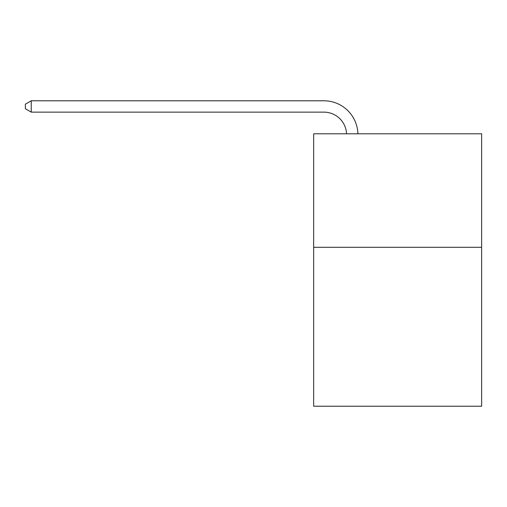 <?xml version="1.0" encoding="UTF-8"?>
<svg xmlns="http://www.w3.org/2000/svg" width="507" height="507" viewBox="0 0 507 507"><rect width="100%" height="100%" fill="white"/><g stroke="black" fill="none" stroke-linecap="round" stroke-linejoin="round"><path stroke-width="0.76" d="M481.65 247.302L481.65 406.215L313.662 406.215L313.662 133.797L481.65 133.797L481.65 247.302L313.662 247.302M323.872 112.136A22.701 22.701 0 0 1 346.554 133.797A22.701 22.701 0 0 0 323.872 112.136A22.701 22.701 0 0 1 346.554 133.797A22.701 22.701 0 0 0 323.872 112.136A22.701 22.701 0 0 1 346.554 133.797A22.701 22.701 0 0 0 323.872 112.136A22.701 22.701 0 0 1 346.554 133.797A22.701 22.701 0 0 0 323.872 112.136A22.701 22.701 0 0 1 346.554 133.797A22.701 22.701 0 0 0 323.872 112.136A22.701 22.701 0 0 1 346.554 133.797A22.701 22.701 0 0 0 323.872 112.136A22.701 22.701 0 0 1 346.554 133.797A22.701 22.701 0 0 0 323.872 112.136A22.701 22.701 0 0 1 346.554 133.797A22.701 22.701 0 0 0 323.872 112.136A22.701 22.701 0 0 1 346.554 133.797A22.701 22.701 0 0 0 323.872 112.136A22.701 22.701 0 0 1 346.554 133.797A22.701 22.701 0 0 0 323.872 112.136A22.701 22.701 0 0 1 346.554 133.797A22.701 22.701 0 0 0 323.872 112.136A22.701 22.701 0 0 1 346.554 133.797A22.701 22.701 0 0 0 323.872 112.136A22.701 22.701 0 0 1 346.554 133.797A22.701 22.701 0 0 0 323.872 112.136A22.701 22.701 0 0 1 346.554 133.797A22.701 22.701 0 0 0 323.872 112.136A22.701 22.701 0 0 1 346.554 133.797A22.701 22.701 0 0 0 323.872 112.136A22.701 22.701 0 0 1 346.554 133.797A22.701 22.701 0 0 0 323.872 112.136A22.701 22.701 0 0 1 346.554 133.797A22.701 22.701 0 0 0 323.872 112.136A22.701 22.701 0 0 1 346.554 133.797A22.701 22.701 0 0 0 323.872 112.136A22.701 22.701 0 0 1 346.554 133.797A22.701 22.701 0 0 0 323.872 112.136L31.25 112.136L25.35 108.732L25.35 104.195L31.25 100.785L323.872 100.785A34.051 34.051 0 0 1 357.91 133.797M31.25 112.136L31.25 100.785L323.872 100.785"/></g></svg>
